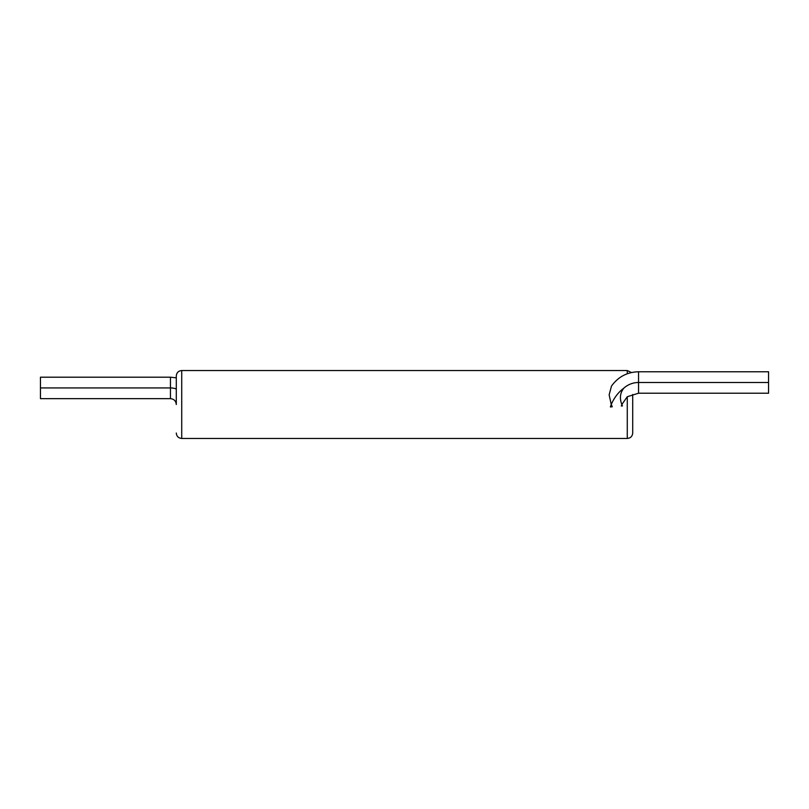 <?xml version="1.0" encoding="UTF-8"?>
<svg xmlns="http://www.w3.org/2000/svg" width="809" height="809" viewBox="0 0 809 809"><rect width="100%" height="100%" fill="white"/><g stroke="black" fill="none" stroke-linecap="round" stroke-linejoin="round"><path stroke-width="1.21" d="M627.278 396.713L638.554 393.225L638.554 382.495A22.005 22.005 0 0 0 623.891 388.098C620.099 392.8 619.411 398.271 621.848 404.5L627.278 396.713L627.278 438.458C630.575 438.134 632.385 436.324 632.709 433.027L632.709 394.489M638.554 371.766L768.55 371.766L768.55 382.495L638.554 382.495L638.554 371.766C627.167 372.069 618.157 376.842 611.493 386.075L609.147 394.822L611.25 404.5C614.142 397.725 618.349 392.254 623.891 388.098M622.465 405.906L621.848 404.5L621.302 406.007L622.465 405.906M612.261 406.796L611.25 404.5L610.37 406.967L612.261 406.796M768.55 382.495L768.55 393.225L638.554 393.225M40.45 387.926L40.45 377.196L170.446 377.196L170.446 398.655L40.45 398.655L40.45 387.926L170.446 387.926A16.574 16.574 0 0 1 176.291 388.987M627.278 373.768L627.278 370.542L631.485 372.534M627.278 438.458L181.722 438.458L181.722 370.542C178.425 370.866 176.615 372.676 176.291 375.973L176.291 404.5C175.947 400.951 173.996 399.009 170.446 398.655M181.722 438.458C178.425 438.134 176.615 436.324 176.291 433.027M176.291 390.423L176.291 375.973M627.278 370.542L181.722 370.542M170.446 377.196L176.291 377.833"/></g></svg>
